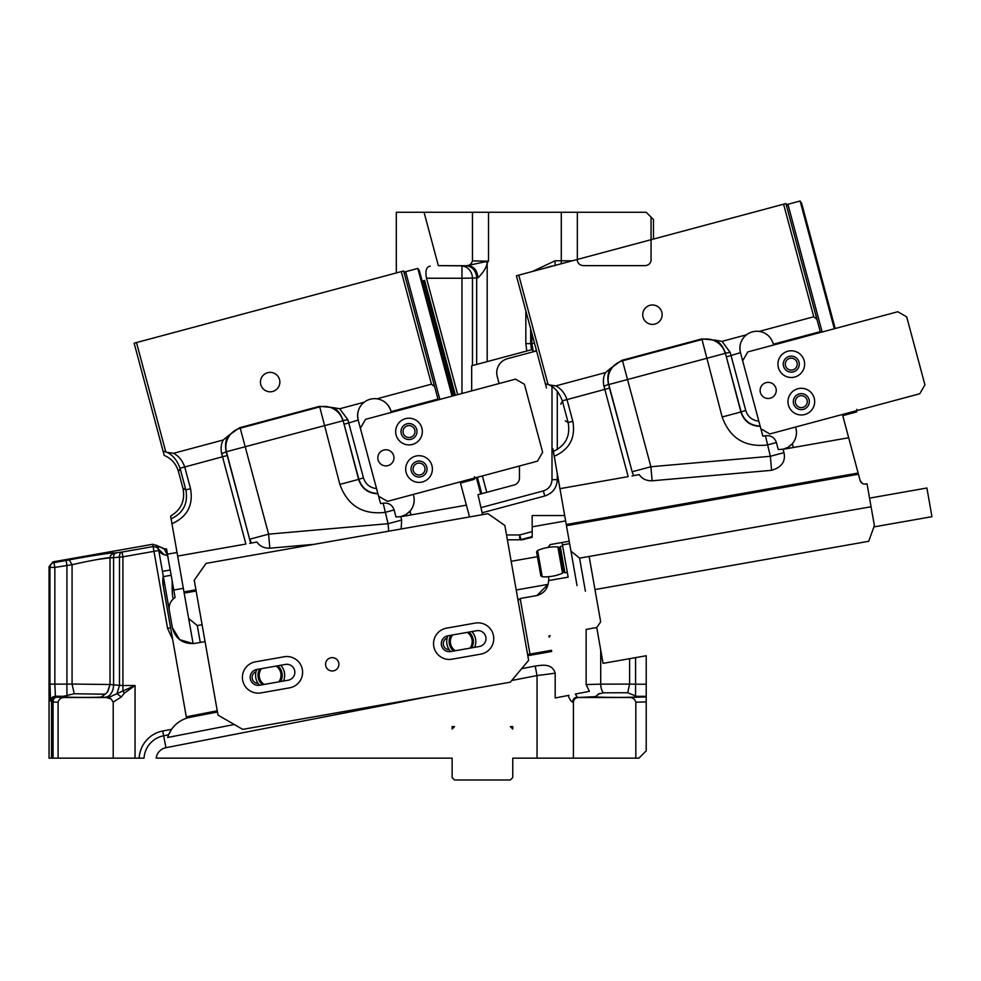 <?xml version="1.0" encoding="UTF-8"?>
<svg xmlns="http://www.w3.org/2000/svg" width="981" height="981" viewBox="0 0 981 981"><rect width="100%" height="100%" fill="white"/><g stroke="black" fill="none" stroke-linecap="round" stroke-linejoin="round"><path stroke-width="1.47" d="M472.474 365.557L472.474 278.248A12.128 10.497 86.5 0 0 461.965 266.121L461.965 278.248L476.68 277.991A12.128 10.497 86.5 0 0 466.171 265.863L485.889 261.608L487.189 262.724L487.189 361.621L471.677 365.766L471.677 390.892M476.68 364.429L476.68 277.991L477.931 277.868C477.281 270.621 474.191 266.587 468.673 265.741L438.348 265.643L466.171 265.863M477.931 277.868C483.535 272.313 486.625 267.261 487.189 262.724L488.513 261.167L485.889 261.608M457.686 394.632L426.502 278.248C425.092 270.768 426.343 266.734 430.242 266.121M653.481 239.057L653.481 219.548L651.053 217.12L651.053 260.787C650.145 264.085 647.852 265.704 644.198 265.643L584.014 265.643C580.47 265.618 578.238 264.012 577.343 260.787L577.343 212.264L488.513 212.264L488.513 261.167L472.462 260.909C471.395 264.208 469.225 265.777 465.914 265.643M526.785 351.002L525.841 343.62L530.672 343.62L531.457 349.751L487.189 361.621M438.348 265.643L424.05 212.264L472.462 212.264L472.462 260.909M472.462 212.264L488.513 212.264M555.062 265.643L555.062 260.787L532.425 271.492M554.216 265.655L543.548 268.512M530.672 328.929L530.672 343.62L531.861 343.411L533.321 351.676L536.46 350.536M536.558 350.904L533.051 351.836L532.327 349.518L531.457 349.751L532.327 349.518M553.873 265.741L545.988 267.862M476.349 477.551L480.739 493.946L477.968 494.694L482.578 514.62M564.676 515.528L532.18 515.528L532.18 536.619L532.18 531.604L519.709 534.939L520.972 539.624L532.18 536.619L532.18 537.281L522.027 539.795L507.361 539.795M482.1 512.793L544.749 496.006L543.376 490.905L481.401 507.508M543.376 490.905C548.784 489.102 551.665 485.35 551.996 479.66L557.294 479.66L557.294 473.639M551.996 479.66L551.996 386.588M551.874 266.01L546.736 267.531M424.05 212.264L396.312 212.264L396.312 272.939M422.137 281.093L424.614 280.419L455.38 395.257M477.355 477.281L481.757 493.676L486.76 492.339L482.37 475.932M651.053 217.12L646.209 212.264L577.343 212.264M519.452 466L519.452 477.992A7.284 7.284 0 0 1 514.056 485.031L486.76 492.339M533.051 351.836L507.52 358.678A14.556 14.556 0 0 0 497.22 376.508L499.108 383.534M480.739 493.946L481.757 493.676M423.596 280.701L454.362 395.527M522.027 539.795L519.709 539.795L522.027 539.795M177.021 552.487L167.469 554.167M183.337 588.33L173.784 590.01M404.295 273.38L405.644 271.688L417.82 268.426L452.045 396.152M403.951 272.142L405.644 271.688L439.868 399.414M460.248 481.867L462.161 482.603L461.843 481.438M460.469 483.057L474.338 479.341L474.019 478.164M474.571 476.766L474.338 479.341M452.903 395.919L419.304 270.548L417.82 268.426M387.802 449.997A8.069 8.069 0 0 1 393.724 459.733A8.069 8.069 0 0 1 383.988 465.668A8.069 8.069 0 0 1 378.053 455.932A8.069 8.069 0 0 1 387.802 449.997M524.43 384.294L542.64 452.253L537.49 461.168L387.507 501.352L378.592 496.202L360.383 428.243L365.533 419.328L515.515 379.144L524.43 384.294M405.84 444.516A13.342 13.342 0 0 0 421.965 434.693A13.342 13.342 0 0 0 412.143 418.58A13.342 13.342 0 0 0 396.03 428.403A13.342 13.342 0 0 0 405.84 444.516M415.895 482.014A13.342 13.342 0 0 0 432.008 472.192A13.342 13.342 0 0 0 422.186 456.079A13.342 13.342 0 0 0 406.073 465.889A13.342 13.342 0 0 0 415.895 482.014M407.103 439.329A8.007 8.007 0 0 1 401.217 429.653A8.007 8.007 0 0 1 410.88 423.767A8.007 8.007 0 0 1 416.778 433.43A8.007 8.007 0 0 1 407.103 439.329M417.146 476.827A8.007 8.007 0 0 1 411.26 467.152A8.007 8.007 0 0 1 420.923 461.266A8.007 8.007 0 0 1 426.821 470.929A8.007 8.007 0 0 1 417.146 476.827M511.162 561.316L537.441 556.681M516.214 589.986L548.06 584.369L536.901 595.553C544.247 593.37 548.146 588.379 548.6 580.58L568.146 577.135L562.456 544.884L569.63 543.621M549.029 580.507L548.367 576.718L549.029 580.507L568.146 577.135M173.563 453.296L223.251 439.979C221.081 443.903 220.566 448.476 221.681 453.663L222.528 456.79L180.038 468.256C177.046 460.15 172.631 454.828 166.807 452.29L173.563 453.296C178.714 455.993 182.429 460.53 184.71 466.919L180.038 468.256M166.807 452.29L163.067 451.113L164.207 455.392C171.491 458.556 176.237 463.952 178.468 471.567L182.944 488.244C185.348 500.408 181.24 509.691 170.608 516.08L177.659 556.068L245.9 544.038L222.528 456.79L227.212 455.527L250.67 543.106L226.501 451.971A19.412 19.387 120 0 1 240.222 428.207L319.144 407.066A19.412 19.387 -150 0 1 342.896 420.775L226.194 451.787L221.681 453.663M171.086 518.851C183.373 512.965 188.303 503.327 185.85 489.924L182.944 488.244M249.714 543.364L252.424 542.885M223.251 439.979L228.401 435.674C225.618 439.758 224.894 445.129 226.194 451.787L227.212 455.527M314.214 544.308L269.836 548.195C264.073 548.293 259.757 546.233 256.912 542.015L250.695 543.192M228.401 435.674L239.462 427.777L319.573 406.306L339.867 484.406L358.605 479.39L343.068 420.469C340.873 414.056 337.55 409.764 333.111 407.618L319.573 406.306M401.131 528.98L401.683 520.053L400.763 516.619L395.981 516.95L394.117 509.961L385.043 512.389C362.639 514.915 347.581 505.583 339.867 484.406M377.943 493.762C368.169 493.455 361.719 488.661 358.605 479.39L363.46 477.833L348.745 422.97L358.188 420.04C356.692 412.609 358.703 406.661 364.209 402.21A16.984 16.984 0 0 0 358.188 420.04M380.579 503.584L378.592 496.202L380.579 503.584L383.166 503.179C388.599 502.566 392.241 504.835 394.117 509.961M377.857 493.468C368.218 493.038 361.854 488.244 358.776 479.096L343.068 420.469L347.924 419.843L339.72 408.77L333.111 407.618M347.924 419.843L348.745 422.97L344.061 424.221M339.72 408.77L364.209 402.21A16.984 16.984 0 0 1 376.863 398.813C383.865 399.917 388.574 404.062 390.99 411.247L390.671 410.181A16.984 16.984 0 0 0 376.863 398.813L431.468 384.184L401.303 271.602L134.139 343.191L356.777 283.534M360.383 428.243L358.286 420.408M390.99 411.247L390.634 410.095M438.176 399.868L434.657 386.71L431.468 384.184M400.763 516.619A16.984 16.984 0 0 0 401.462 516.447L405.95 514.559L406.269 515.761L411.064 514.915L401.462 516.447A16.984 16.984 0 0 0 401.523 516.435M405.95 514.559L410.046 511.113A16.984 16.984 0 0 0 413.602 495.613L413.859 496.705M410.046 511.113L411.064 514.915L466.392 505.154L460.163 481.879M408.231 512.916A16.984 16.984 0 0 0 413.602 495.613L413.872 496.803M195.918 589.802L183.974 591.911L177.659 556.068M196.126 591.003L184.183 593.1L183.974 591.911M202.074 624.701L197.291 625.547L188.671 618.533L193.098 643.622L179.633 639.649L172.362 627.644L158.517 549.115L156.899 545.51L152.742 544.271L53.06 561.843L49.05 566.626L49.05 758.141L58.087 758.141L58.087 702.224C59.056 698.963 61.362 697.381 65.016 697.491L56.371 697.209A4.856 4.844 135 0 0 51.527 702.053L51.527 758.141M188.671 618.533L184.183 593.1M469.543 516.926L466.392 505.154M405.913 515.822L402.529 516.423M197.291 625.547L200.271 642.445M404.577 515.307A16.984 16.984 0 0 0 406.772 514.044M434.657 386.71L403.645 270.977L401.303 271.602M165.777 451.861L136.494 342.553M163.067 451.113L134.139 343.191M272.448 372.657A9.7 9.7 0 0 0 260.725 379.806A9.7 9.7 0 0 0 267.862 391.529A9.7 9.7 0 0 0 279.585 384.38A9.7 9.7 0 0 0 272.448 372.657M413.246 467.63A5.96 5.96 0 0 0 417.636 474.841A5.96 5.96 0 0 0 424.834 470.451A5.96 5.96 0 0 0 420.444 463.24A5.96 5.96 0 0 0 413.246 467.63M403.191 430.144A5.96 5.96 0 0 0 407.581 437.342A5.96 5.96 0 0 0 414.791 432.952A5.96 5.96 0 0 0 410.401 425.754A5.96 5.96 0 0 0 403.191 430.144M629.606 658.68L629.606 684.1L600.715 684.149A12.128 7.799 88.3 0 0 603.205 692.807L627.693 692.758L629.606 684.1L635.565 684.211L635.565 657.638L603.057 663.364L596.742 627.521L586.135 629.397L586.135 684.579L589.397 691.335L575.32 694.07L577.306 697.184C574.449 697.491 572.867 699.11 572.573 702.04L573.419 702.347L573.419 758.141L573.419 702.347L572.573 702.04C571.347 701.832 569.851 699.649 568.109 695.468L555.185 697.982L555.185 673.211L537.036 675.566L537.036 758.141L635.835 758.141L635.835 702.224C634.866 698.963 632.561 697.381 628.907 697.491L578.275 697.491C575.332 697.785 573.713 699.404 573.419 702.347M635.565 657.638L646.209 655.762L646.209 684.211L635.565 684.211L635.565 695.921L637.025 696.326C639.784 696.559 639.526 696.792 636.252 697.013C627.018 697.687 594.474 697.417 595.259 696.657L599.955 693.334M635.835 758.141L638.925 758.141L646.209 750.87L646.209 684.211M568.943 695.308L555.185 697.982M537.036 758.141L512.769 758.141L512.769 777.553L510.341 779.981L454.546 779.981L452.118 777.553L452.118 758.141L156.212 758.141A12.128 12.128 0 0 1 165.948 747.694L431.223 696.13M452.118 729.03L454.546 726.602L452.118 726.602L452.118 729.03M512.769 729.03L512.769 726.602L510.341 726.602L512.769 729.03M555.185 673.211C551.886 662.42 540.813 665.535 535.185 666.038L537.036 675.566L511.726 680.483M234.3 724.518L167.641 737.479L168.585 734.818L163.631 735.787A24.255 24.255 0 0 0 144.035 758.141L113.207 758.141L113.207 702.114L121.288 696.976L124.354 693.175L135.047 685.523L117.021 693.653L119.486 685.351L122.919 685.523L122.919 556.828L158.763 550.5C158.775 548.281 156.899 546.969 153.146 546.564L167.555 628.318L172.644 639.44L170.596 627.779L186.537 718.215A29.111 29.111 0 0 0 168.315 735.517M535.185 666.038L521.647 668.662M168.585 734.818L171.601 729.288L162.699 731.017L165.948 747.694M167.555 628.318L170.596 627.779L163.177 585.718L163.263 576.006L158.517 549.115L164.232 554.743M110.019 557.858L110.019 684.517L72.067 684.039L74.237 693.751L105.175 694.217L107.444 691.997L110.019 684.517L119.486 685.351L119.486 556.828A4.856 3.409 -98 0 1 122.085 552.045L153.146 546.564L152.742 544.271M135.047 758.141L135.047 685.523L122.919 685.523L122.919 690.992L124.354 693.175M105.175 694.217L101.104 697.086L108.866 697.405L111.037 698.901L105.997 697.491L65.016 697.491M105.997 697.491L108.866 697.405L117.021 693.653L121.288 696.976M113.207 702.114L111.037 698.901M205.054 641.599L194.851 643.401C183.042 644.309 175.538 639.06 172.362 627.644M155.721 546.822A4.856 4.844 170 0 1 158.763 550.5M172.129 580.617L175.096 597.466L173.453 598.851C170.032 601.917 168.646 605.718 169.296 610.256A12.128 12.128 0 0 1 173.453 598.851C172.472 598.484 172.043 592.401 172.129 580.617L167.579 555.393L164.121 548.735L156.899 545.51L164.134 548.735L156.874 545.571L163.717 548.698M158.137 547.803L158.468 548.87M172.202 590.292L172.448 594.891M171.185 575.246L163.373 576.632M170.253 569.998L162.441 571.371M167.579 555.393C162.441 554.805 159.425 552.708 158.517 549.115M116.163 552.879A4.856 3.409 82 0 0 113.575 557.662L122.919 556.828L122.085 552.045L114.029 553.063C115.55 551.984 88.842 556.092 69.173 559.93L72.067 564.713C88.707 560.874 111.307 556.767 110.019 557.846L110.853 555.111L114.029 553.063M107.861 691.446L110.019 684.542L110.019 557.846L113.575 557.662L110.019 557.846L110.645 555.454M69.994 694.597L66.929 695.737L66.929 684.125L54.838 684.125L54.838 567.41L72.067 564.713L72.067 684.039L66.929 684.125L66.929 565.277L66.095 560.494L69.173 559.93M104.992 697.27A12.128 8.571 92 0 0 113.575 685.143L113.575 557.662M158.897 547.03L156.899 545.51L164.097 548.735L166.549 548.955L168.254 558.63M166.856 550.746L166.549 548.955L164.023 548.735L164.624 549.875M110.019 557.772L96.69 559.624M49.05 566.626L49.982 567.41L49.982 684.125L54.838 684.125L55.414 696.252C52.471 696.535 50.853 698.153 50.558 701.096L53.06 702.053L53.06 758.141M527.803 655.688L551.69 651.482L551.481 650.293L529.985 654.082L520.188 598.508L536.901 595.553M217.255 710.796L189.713 716.142A30.325 30.325 0 0 0 186.329 717.013M217.463 711.985L189.946 717.332A29.111 29.111 0 0 0 186.537 718.215M589.14 556.46L600.679 621.905L596.742 627.521M548.955 635.946L549.164 637.147L550.145 635.737L548.955 635.946M163.263 576.006A26.683 26.683 0 0 0 163.177 585.718M113.207 758.141L58.087 758.141M637.76 696.4L637.025 696.326C639.784 696.559 639.526 696.792 636.252 697.013M74.237 693.751L63.201 696.351M105.175 694.205L104.023 694.045M101.104 697.086C86.806 697.871 50.252 697.062 64.182 696.277L61.509 696.645M58.087 702.224L53.06 702.053A4.856 3.311 -88.1 0 1 56.371 697.209L55.414 696.252L64.182 696.277M69.994 558.863L71.638 558.802M603.205 692.807L597.932 694.241M627.693 692.758L635.565 695.921M258.064 683.438A6.07 6.07 0 0 1 256.004 671.703M449.212 649.729A6.07 6.07 0 0 1 447.14 638.006M598.704 624.713L600.679 621.905M520.188 598.508L518.042 600.311M529.985 654.082L527.594 654.499M562.456 544.884L562.039 542.493L569.213 541.23M562.039 542.493L550.096 544.602L548.121 547.41M447.9 635.786A14.556 14.556 0 0 0 450.671 651.556M474.62 647.337A14.556 14.556 0 0 0 471.836 631.568M471.628 647.865A12.128 12.128 0 0 0 468.844 632.095M450.892 635.259A12.128 12.128 0 0 0 453.676 651.028M256.777 669.483L285.446 664.431A8.007 8.007 0 0 1 294.729 670.93A8.007 8.007 0 0 1 288.23 680.201L259.56 685.253A8.007 8.007 0 0 1 250.29 678.766A8.007 8.007 0 0 1 256.777 669.483A14.556 14.556 0 0 0 259.536 685.265M283.472 681.035A14.556 14.556 0 0 0 280.701 665.265M280.48 681.562A12.128 12.128 0 0 0 277.697 665.792M259.744 668.956A12.128 12.128 0 0 0 262.528 684.726M563.511 571.8L559.293 547.901L557.895 546.92A44.427 44.427 0 0 0 537.588 550.5L536.595 551.911L537.588 550.5L542.223 576.779A44.427 44.427 0 0 0 562.53 573.198L563.511 571.8L564.921 572.781L567.3 572.352M562.677 546.074L560.286 546.503L564.921 572.781M559.293 547.901L560.286 546.503M557.895 546.92L562.53 573.198M536.595 551.911L540.813 575.798L542.223 576.779M565.632 520.923L532.18 526.822L565.62 520.923M337.452 660.139A6.671 6.671 0 0 0 328.071 659.097A6.671 6.671 0 0 0 327.029 668.478A6.671 6.671 0 0 0 336.397 669.52A6.671 6.671 0 0 0 337.452 660.139M504.847 525.473L528.624 660.348L510.304 682.187L242.699 729.374L218.015 715.112L194.238 580.249L206.047 563.388L487.974 513.676L504.847 525.473M446.576 628.134L475.245 623.082A15.77 15.77 0 0 1 493.517 635.872A15.77 15.77 0 0 1 480.715 654.143L452.045 659.195A15.77 15.77 0 0 1 433.786 646.405A15.77 15.77 0 0 1 446.576 628.134M255.428 661.844L284.098 656.78A15.77 15.77 0 0 1 302.369 669.582A15.77 15.77 0 0 1 289.579 687.84L260.909 692.905A15.77 15.77 0 0 1 242.638 680.103A15.77 15.77 0 0 1 255.428 661.844M447.925 635.786A8.007 8.007 0 0 0 441.425 645.057A8.007 8.007 0 0 0 450.696 651.556L479.378 646.491A8.007 8.007 0 0 0 485.865 637.221A8.007 8.007 0 0 0 476.594 630.722L447.925 635.786M786.578 205.973L787.927 204.281L800.104 201.019L834.328 328.745M786.247 204.735L787.927 204.281L822.152 332.007M842.532 414.448L844.445 415.196L844.126 414.019M842.753 415.65L856.621 411.934L856.303 410.757M856.854 409.359L856.621 411.934M801.6 203.141L835.187 328.512L801.6 203.141L800.104 201.019M770.085 382.59A8.069 8.069 0 0 1 776.02 392.326A8.069 8.069 0 0 1 766.271 398.261A8.069 8.069 0 0 1 760.349 388.513A8.069 8.069 0 0 1 770.085 382.59M906.714 316.875L924.924 384.846L919.773 393.761L769.791 433.945L760.876 428.795L742.666 360.836L747.816 351.921L897.799 311.737L906.714 316.875M788.123 377.109A13.342 13.342 0 0 0 804.248 367.286A13.342 13.342 0 0 0 794.426 351.173A13.342 13.342 0 0 0 778.313 360.983A13.342 13.342 0 0 0 788.123 377.109M798.178 414.595A13.342 13.342 0 0 0 814.291 404.785A13.342 13.342 0 0 0 804.469 388.66A13.342 13.342 0 0 0 788.356 398.482A13.342 13.342 0 0 0 798.178 414.595M789.386 371.922A8.007 8.007 0 0 1 783.5 362.247A8.007 8.007 0 0 1 793.163 356.361A8.007 8.007 0 0 1 799.061 366.023A8.007 8.007 0 0 1 789.386 371.922M799.429 409.408A8.007 8.007 0 0 1 793.543 399.745A8.007 8.007 0 0 1 803.218 393.847A8.007 8.007 0 0 1 809.104 403.522A8.007 8.007 0 0 1 799.429 409.408M869.546 498.127L926.898 488.011L931.95 516.68L874.611 526.797L874.402 525.595L868.688 541.304L594.976 589.556M858.449 474.215L566.466 525.693L566.258 524.504L858.13 473.038L860.129 480.506L862.679 483.608M555.847 385.889L605.535 372.572C603.364 376.496 602.849 381.057 603.965 386.256L604.811 389.383L562.321 400.849C559.329 392.743 554.915 387.421 549.09 384.883L555.847 385.889C560.997 388.574 564.713 393.123 566.993 399.512L562.321 400.849M552.892 448.673L559.943 488.661L628.183 476.631L604.811 389.383L609.495 388.12L632.156 471.763A19.412 16.775 -11.6 0 0 633.91 475.626L634.707 475.478M546.491 387.973L516.423 275.771L785.928 203.57L816.94 319.303L813.752 316.777L783.586 204.195M549.09 384.883L545.35 383.706M553.37 451.444C565.657 445.558 570.586 435.92 568.134 422.517L565.228 420.837M632.978 475.785L631.997 475.957M605.535 372.572L610.685 368.267C607.901 372.351 607.178 377.722 608.478 384.38L603.965 386.256M609.495 388.12L608.784 384.552A19.412 19.387 120 0 1 622.506 360.8L701.427 339.659A19.412 19.387 -150 0 1 725.18 353.368L608.784 384.552L632.156 471.763L650.894 466.748L622.506 360.8L621.746 360.37L701.856 338.899L722.151 416.999L740.888 411.983L725.351 353.062C723.156 346.649 719.833 342.357 715.394 340.199L701.856 338.899M610.685 368.267L621.746 360.37M633.91 475.626L639.195 474.608C642.04 478.826 646.356 480.886 652.12 480.788L771.581 470.328C781.685 467.324 785.818 461.426 783.966 452.646L783.046 449.212L778.276 449.543L776.4 442.554L767.326 444.982C744.922 447.508 729.864 438.176 722.151 416.999M760.226 426.355C750.453 426.036 744.003 421.254 740.888 411.983L745.744 410.426L731.041 355.551L740.471 352.633C738.975 345.202 740.986 339.254 746.492 334.803A16.984 16.984 0 0 0 740.471 352.633M762.862 436.177L760.876 428.795L762.862 436.177L765.45 435.772C770.882 435.159 774.524 437.416 776.4 442.554M760.14 426.061C750.502 425.631 744.138 420.837 741.06 411.689L725.351 353.062L730.207 352.437L722.004 341.363L715.394 340.199M730.207 352.437L731.041 355.551L726.357 356.814M722.004 341.363L746.492 334.803A16.984 16.984 0 0 1 759.147 331.406C766.149 332.51 770.858 336.655 773.286 343.84L772.954 342.774M742.666 360.836L740.569 353.001M773.286 343.84L772.93 342.688M769.043 336.385A16.984 16.984 0 0 0 759.147 331.406L813.752 316.777M820.459 332.461L816.94 319.303M783.046 449.212A16.984 16.984 0 0 0 783.745 449.04L788.233 447.152L788.552 448.354L793.347 447.508L783.745 449.04A16.984 16.984 0 0 0 783.807 449.028M788.233 447.152L792.329 443.706A16.984 16.984 0 0 0 795.885 428.207L796.143 429.298M792.329 443.706L793.347 447.508L848.675 437.747L842.446 414.473M790.514 445.509A16.984 16.984 0 0 0 795.885 428.207L796.155 429.396M860.129 480.506A4.856 4.856 0 0 0 865.659 484.025L867.02 483.792L871.067 506.748L579.575 558.14L570.954 551.126L577.036 585.608M570.954 551.126L566.466 525.693M566.258 524.504L559.943 488.661M858.13 473.038L848.675 437.747M788.197 448.415L784.812 449.016M579.575 558.14L585.412 591.249M786.86 447.9A16.984 16.984 0 0 0 789.055 446.625M874.402 525.595L871.067 506.748M548.06 384.454L518.777 275.146M654.732 305.25A9.7 9.7 0 0 0 643.009 312.399A9.7 9.7 0 0 0 650.145 324.11A9.7 9.7 0 0 0 661.868 316.973A9.7 9.7 0 0 0 654.732 305.25M795.53 400.223A5.96 5.96 0 0 0 799.92 407.434A5.96 5.96 0 0 0 807.118 403.044A5.96 5.96 0 0 0 802.728 395.834A5.96 5.96 0 0 0 795.53 400.223M785.474 362.725A5.96 5.96 0 0 0 789.864 369.935A5.96 5.96 0 0 0 797.075 365.545A5.96 5.96 0 0 0 792.685 358.347A5.96 5.96 0 0 0 785.474 362.725M426.502 278.248L461.965 278.248L461.965 393.491M525.841 343.62L525.841 310.891M561.291 212.264L561.291 260.787L555.062 260.787M561.291 263.754L561.291 260.787L572.377 260.787M534.547 343.411L531.861 343.411L531.861 333.368M557.294 449.531L557.294 391.37M544.749 496.006C552.61 493.382 556.791 487.937 557.294 479.66M523.29 539.624L520.972 539.624A4.856 4.807 90 0 1 519.709 539.795L519.709 534.939L506.515 534.939M184.833 467.397L190.535 488.673L185.85 489.924L180.148 468.648L178.468 471.567M171.945 523.695C187.273 516.864 193.465 505.19 190.535 488.673M251.626 543.033A19.412 16.775 -11.6 0 1 249.873 539.17L268.61 534.155L240.222 428.207L239.462 427.777M401.683 520.053L388.071 523.695L268.61 534.155L269.836 548.195M388.721 531.175L388.071 523.695L383.166 503.179M376.557 488.587C369.898 487.802 365.533 484.222 363.46 477.833M391.1 411.615L437.967 399.059M405.729 514.694L406.036 515.798M635.835 702.224L646.209 701.881M628.907 697.491L646.209 696.927M578.275 697.491L595.259 696.657M586.135 684.579L600.715 684.149L600.715 650.084M163.631 735.787A24.255 24.255 0 0 0 144.035 758.141M162.699 731.017A29.111 29.111 0 0 0 139.179 758.141M66.095 560.494L53.992 562.628A4.856 4.844 130 0 0 49.982 567.41L54.838 567.41L53.992 562.628L53.06 561.843M49.982 684.125L50.558 701.096M189.946 717.332L189.713 716.142M646.209 696.326L637.025 696.326M469.96 648.159A10.914 10.914 0 0 0 467.177 632.389M452.56 634.965A10.914 10.914 0 0 0 455.343 650.734M278.812 681.856A10.914 10.914 0 0 0 276.029 666.087M261.412 668.674A10.914 10.914 0 0 0 264.196 684.431M567.116 399.99L572.818 421.266L568.134 422.517L562.432 401.241L560.752 404.16M554.228 456.288C569.556 449.457 575.749 437.784 572.818 421.266M783.966 452.646L770.355 456.288L650.894 466.748L652.12 480.788M771.581 470.328L770.355 456.288L765.45 435.772M758.84 421.18C752.182 420.395 747.816 416.802 745.744 410.426M773.384 344.208L820.251 331.652M788.025 447.287L788.319 448.391"/></g></svg>

